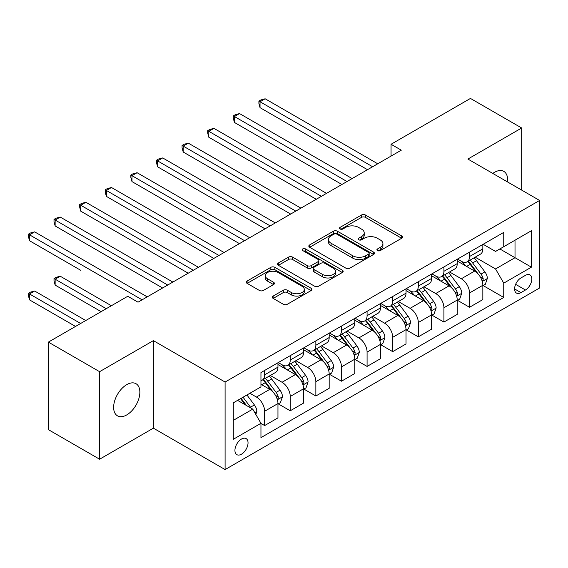 <?xml version="1.0" encoding="UTF-8"?>
<svg xmlns="http://www.w3.org/2000/svg" width="568" height="568" viewBox="0 0 568 568"><rect width="100%" height="100%" fill="white"/><g stroke="black" fill="none" stroke-linecap="round" stroke-linejoin="round"><path stroke-width="0.85" d="M377.486 250.587A1.988 1.15 0 0 0 380.304 250.587L401.668 238.248A2.847 1.64 0 0 0 402.506 237.09A2.847 1.64 0 0 0 401.668 235.926L365.472 215.031A2.847 1.64 0 0 0 361.447 215.031L340.083 227.363A1.988 1.15 0 0 0 339.501 228.18A1.988 1.15 0 0 0 340.083 228.989A1.988 1.15 0 0 0 342.894 228.989L345.663 227.392A9.102 5.254 0 0 1 358.536 227.392L361.546 229.138A9.102 5.254 0 0 1 364.216 232.852A9.102 5.254 0 0 1 361.546 236.565L358.784 238.162A1.988 1.15 0 0 0 358.202 238.979A1.988 1.15 0 0 0 358.784 239.788A1.988 1.15 0 0 0 361.596 239.788L364.365 238.191A9.102 5.254 0 0 1 377.237 238.191L380.255 239.93A9.102 5.254 0 0 1 382.917 243.651A9.102 5.254 0 0 1 380.255 247.364L377.486 248.961A1.988 1.15 0 0 0 376.904 249.771A1.988 1.15 0 0 0 377.486 250.587L377.486 248.961M126.749 414.917A18.545 10.707 120 0 0 138.862 398.58A18.545 10.707 120 0 0 136.022 383.72A18.545 10.707 120 0 0 126.749 384.635A18.545 10.707 120 0 0 114.629 400.98A18.545 10.707 120 0 0 117.477 415.84A18.545 10.707 120 0 0 126.749 414.917M507.522 181.938A18.545 10.707 120 0 0 503.795 171.387A18.545 10.707 120 0 0 494.522 172.303A18.545 10.707 120 0 0 492.797 173.432M241.485 454.194A9.273 5.353 120 0 0 247.541 446.022A9.273 5.353 120 0 0 246.121 438.595A9.273 5.353 120 0 0 241.485 439.05A9.273 5.353 120 0 0 235.429 447.222A9.273 5.353 120 0 0 236.849 454.656A9.273 5.353 120 0 0 241.485 454.194M273.158 296.07A2.847 1.64 0 0 0 272.328 297.234A2.847 1.64 0 0 0 273.158 298.399L283.318 304.256A2.847 1.64 0 0 0 287.337 304.256L311.072 290.56A2.847 1.64 0 0 0 311.903 289.396A2.847 1.64 0 0 0 311.072 288.239L274.869 267.336A2.847 1.64 0 0 0 270.844 267.336L247.115 281.039A2.847 1.64 0 0 0 246.285 282.197A2.847 1.64 0 0 0 247.115 283.361L259.384 290.44A2.847 1.64 0 0 0 263.403 290.44L273.563 284.575A2.847 1.64 0 0 0 274.394 283.418A2.847 1.64 0 0 0 273.563 282.253L267.478 278.746A7.611 4.395 0 0 1 265.249 275.636A7.611 4.395 0 0 1 269.949 271.582A7.611 4.395 0 0 1 278.235 272.534L302.07 286.293A7.611 4.395 0 0 1 304.299 289.396A7.611 4.395 0 0 1 299.599 293.457A7.611 4.395 0 0 1 291.313 292.506L287.337 290.212A2.847 1.64 0 0 0 283.318 290.212L273.158 296.07L273.158 298.399M153.381 340.63L99.599 371.685L48.379 342.113L48.379 429.649L99.599 459.221L153.381 428.165L225.091 469.573L225.091 382.037L153.381 340.63L153.381 428.165M521.673 190.102L521.673 127.999L467.89 159.054L539.6 200.454L225.091 382.037M521.673 127.999L470.453 98.427L391.054 144.265L391.054 156.093M48.379 342.113L127.772 296.269L138.017 302.19L401.299 150.179L391.054 144.265M345.862 268.146A2.847 1.64 0 0 0 349.888 268.146L373.616 254.45A2.847 1.64 0 0 0 374.447 253.285A2.847 1.64 0 0 0 373.616 252.128L337.413 231.226A2.847 1.64 0 0 0 333.395 231.226L309.659 244.929A2.847 1.64 0 0 0 308.829 246.086A2.847 1.64 0 0 0 309.659 247.25L345.862 268.146M303.518 251.013A1.988 1.15 0 0 1 305.541 251.297L305.541 248.933L342.341 270.183A2.847 1.64 0 0 1 343.178 271.341A2.847 1.64 0 0 1 342.341 272.505L318.613 286.201A2.847 1.64 0 0 1 314.587 286.201L278.391 265.306L278.391 262.984A2.847 1.64 0 0 0 277.553 264.141A2.847 1.64 0 0 0 278.391 265.306M278.391 262.984L288.544 257.119A2.847 1.64 0 0 1 292.57 257.119L307.245 265.597A2.847 1.64 0 0 0 311.271 265.597L318.009 261.706A2.847 1.64 0 0 0 318.84 260.542A2.847 1.64 0 0 0 318.009 259.384L302.723 250.559A1.988 1.15 0 0 1 302.14 249.742A1.988 1.15 0 0 1 303.369 248.685A1.988 1.15 0 0 1 305.541 248.933M525.464 275.338L520.955 277.937A8.982 5.183 120 0 0 515.084 285.853A8.982 5.183 120 0 0 516.461 293.053A8.982 5.183 120 0 0 520.955 292.605L525.464 290.007A8.982 5.183 120 0 0 531.328 282.09A8.982 5.183 120 0 0 529.951 274.891A8.982 5.183 120 0 0 525.464 275.338M225.091 469.573L539.6 287.99L539.6 200.454M483.155 244.283L495.552 251.439L503.745 246.711L503.745 232.397L260.953 372.572L260.953 386.886L233.292 402.854L233.292 439.291L260.953 423.316L260.953 437.63L503.745 297.454L503.745 283.141L495.552 268.948L475.175 257.183M503.745 246.711L531.407 230.736L531.407 267.173L503.745 283.141M99.599 371.685L99.599 459.221M499.854 248.954L515.013 257.709L515.013 240.2L531.407 230.736M495.552 268.948L515.013 257.709L531.407 267.173M233.292 420.363L252.753 409.123L237.594 400.369M260.953 423.437L264.638 425.567L264.638 411.253A11.587 6.688 -120 0 0 256.445 397.06L249.884 393.269M264.638 425.567L277.958 417.878L277.958 403.564A11.587 6.688 -120 0 0 269.757 389.371L260.953 384.28M278.263 403.862L290.248 410.778L290.248 396.464A11.587 6.688 -120 0 0 282.055 382.271L270.283 375.476M290.248 410.778L303.568 403.088L303.568 388.775A11.587 6.688 -120 0 0 295.374 374.582L277.958 364.528M303.873 389.073L315.858 395.995L315.858 381.682A11.587 6.688 -120 0 0 307.664 367.482L295.9 360.694M315.858 395.995L329.177 388.306L329.177 373.993A11.587 6.688 -120 0 0 320.984 359.792L303.568 349.739M329.483 374.284L341.474 381.206L341.474 366.892A11.587 6.688 -120 0 0 333.274 352.7L321.509 345.905M341.474 381.206L354.787 373.517L354.787 359.203A11.587 6.688 -120 0 0 346.594 345.01L329.177 334.957M355.099 359.501L367.084 366.424L367.084 352.11A11.587 6.688 -120 0 0 358.884 337.91L347.119 331.116M367.084 366.424L380.404 358.735L380.404 344.421A11.587 6.688 -120 0 0 372.203 330.221L354.787 320.167M380.709 344.712L392.694 351.635L392.694 337.321A11.587 6.688 -120 0 0 384.5 323.128L372.729 316.333M392.694 351.635L406.014 343.945L406.014 329.632A11.587 6.688 -120 0 0 397.813 315.439L380.404 305.378M406.319 329.93L418.304 336.845L418.304 322.532A11.587 6.688 -120 0 0 410.11 308.339L398.345 301.544M418.304 336.845L431.623 329.156L431.623 314.842A11.587 6.688 -120 0 0 423.43 300.649L406.014 290.596M431.928 315.141L443.913 322.063L443.913 307.749A11.587 6.688 -120 0 0 435.72 293.549L423.955 286.762M443.913 322.063L457.233 314.374L457.233 300.06A11.587 6.688 -120 0 0 449.04 285.86L431.623 275.807M457.538 300.351L469.53 307.274L469.53 292.96A11.587 6.688 -120 0 0 461.33 278.767L449.565 271.973M469.53 307.274L482.843 299.584L482.843 285.271A11.587 6.688 -120 0 0 474.649 271.078L457.233 261.024M457.538 259.072L461.33 261.259A11.587 6.688 -120 0 0 467.13 261.834A11.587 6.688 -120 0 0 469.53 256.523L469.53 252.149M431.928 273.854L435.72 276.048A11.587 6.688 -120 0 0 441.514 276.616A11.587 6.688 -120 0 0 443.913 271.312L443.913 266.939M406.319 288.643L410.11 290.83A11.587 6.688 -120 0 0 415.904 291.405A11.587 6.688 -120 0 0 418.304 286.102L418.304 281.721M380.709 303.433L384.5 305.619A11.587 6.688 -120 0 0 390.294 306.195A11.587 6.688 -120 0 0 392.694 300.884L392.694 296.51M355.099 318.215L358.884 320.402A11.587 6.688 -120 0 0 364.684 320.977A11.587 6.688 -120 0 0 367.084 315.673L367.084 311.292M329.483 333.004L333.274 335.191A11.587 6.688 -120 0 0 339.068 335.766A11.587 6.688 -120 0 0 341.474 330.462L341.474 326.082M303.873 347.786L307.664 349.98A11.587 6.688 -120 0 0 313.458 350.548A11.587 6.688 -120 0 0 315.858 345.245L315.858 340.871M278.263 362.576L282.055 364.762A11.587 6.688 -120 0 0 287.848 365.338A11.587 6.688 -120 0 0 290.248 360.034L290.248 355.653M483.155 285.569L503.745 297.454M467.13 261.834L480.443 254.144A11.587 6.688 -120 0 0 482.843 248.841L482.843 244.46M441.514 276.616L454.833 268.927A11.587 6.688 -120 0 0 457.233 263.623L457.233 259.249M415.904 291.405L429.223 283.716A11.587 6.688 -120 0 0 431.623 278.412L431.623 274.032M390.294 306.195L403.614 298.505A11.587 6.688 -120 0 0 406.014 293.195L406.014 288.821M364.684 320.977L377.997 313.287A11.587 6.688 -120 0 0 380.404 307.984L380.404 303.603M339.068 335.766L352.387 328.077A11.587 6.688 -120 0 0 354.787 322.773L354.787 318.392M313.458 350.548L326.777 342.859A11.587 6.688 -120 0 0 329.177 337.555L329.177 333.182M287.848 365.338L301.168 357.648A11.587 6.688 -120 0 0 303.568 352.345L303.568 347.964M260.953 380.595A11.587 6.688 -120 0 0 262.238 380.127L275.558 372.438A11.587 6.688 -120 0 0 277.958 367.127L277.958 362.753M262.238 380.127A11.587 6.688 -120 0 0 264.638 374.816L264.638 370.442M252.753 409.123L260.953 423.316M378.281 250.864L380.255 249.728A9.102 5.254 0 0 0 382.917 246.015L382.917 243.651M364.216 232.852L364.216 235.216A9.102 5.254 0 0 1 361.546 238.929L359.579 240.072M401.633 238.269L365.472 217.395A2.847 1.64 0 0 0 361.447 217.395L340.878 229.273M373.581 254.471L337.413 233.59A2.847 1.64 0 0 0 333.395 233.59L309.702 247.272M368.589 254.102A1.988 1.15 0 0 0 369.172 253.285A1.988 1.15 0 0 0 368.589 252.476L336.81 234.13A1.988 1.15 0 0 0 333.998 234.13L331.08 235.812A9.102 5.254 0 0 0 328.418 239.526A9.102 5.254 0 0 0 331.08 243.246L352.799 255.785A9.102 5.254 0 0 0 365.671 255.785L368.589 254.102L368.589 256.466A1.988 1.15 0 0 0 369.172 255.65L369.172 253.285M328.418 239.526L328.418 241.89A9.102 5.254 0 0 0 331.08 245.61L331.08 243.246M368.589 256.466L365.671 258.149A9.102 5.254 0 0 1 352.799 258.149L331.08 245.61M278.426 265.327L288.544 259.484L288.544 257.119M318.84 260.542L318.84 262.906A2.847 1.64 0 0 1 318.009 264.07L311.271 267.961A2.847 1.64 0 0 1 307.245 267.961L292.57 259.484A2.847 1.64 0 0 0 288.544 259.484M305.541 251.297L342.305 272.526M322.482 274.387A7.611 4.395 0 0 0 330.775 275.345A7.611 4.395 0 0 0 335.468 271.284A7.611 4.395 0 0 0 333.246 268.174L324.846 263.332A2.847 1.64 0 0 0 320.821 263.332L314.09 267.223A2.847 1.64 0 0 0 313.252 268.38A2.847 1.64 0 0 0 314.09 269.544L322.482 274.387L322.482 276.758A7.611 4.395 0 0 0 330.775 277.709A7.611 4.395 0 0 0 335.468 273.648L335.468 271.284M313.252 268.38L313.252 270.744A2.847 1.64 0 0 0 314.09 271.909L314.09 269.544M322.482 276.758L314.09 271.909M304.299 289.396L304.299 291.76A7.611 4.395 0 0 1 299.599 295.821A7.611 4.395 0 0 1 291.313 294.87L287.337 292.577A2.847 1.64 0 0 0 283.318 292.577L273.201 298.42M265.249 275.636L265.249 278A7.611 4.395 0 0 0 267.478 281.11L267.478 278.746M273.527 284.603L267.478 281.11M311.03 290.582L274.869 269.701A2.847 1.64 0 0 0 270.844 269.701L247.151 283.382M482.843 285.747L485.306 284.327L487.351 278.412A7.675 4.43 -120 0 0 484.902 271.873L476.531 260.698A22.166 12.801 -120 0 0 474.11 257.801M465.788 265.959A22.166 12.801 -120 0 0 461.244 261.209M482.147 281.039L483.041 280.081L483.205 278.739A7.675 4.43 -120 0 0 481.011 274.117L472.64 262.941A22.166 12.801 -120 0 0 470.219 260.045M468.153 261.237A18.396 10.622 60 0 1 471.177 264.674L478.263 274.131M260.03 166.8L316.269 199.276L208.804 137.229L208.804 131.314L213.93 128.354L326.515 193.361M467.762 261.465A22.166 12.801 60 0 1 470.176 264.361L475.743 271.795M372.615 166.743L260.03 101.743L265.149 98.782L377.734 163.783M367.489 169.697L260.03 107.657L260.03 101.743L258.901 101.09L260.953 99.904L265.149 98.782M260.03 107.657L258.901 103.454L258.901 101.09M457.233 300.529L459.69 299.109L461.741 293.195A7.675 4.43 -120 0 0 459.292 286.655L450.921 275.48A22.166 12.801 -120 0 0 448.5 272.583M440.172 280.748A22.166 12.801 -120 0 0 435.635 275.998M456.537 295.829L457.425 294.863L457.595 293.521A7.675 4.43 -120 0 0 455.401 288.906L447.023 277.731A22.166 12.801 -120 0 0 444.609 274.834M442.543 276.027A18.396 10.622 60 0 1 445.568 279.456L452.646 288.913M234.414 181.59L290.66 214.058L183.194 152.018L183.194 146.104L188.313 143.143L300.905 208.144M442.145 276.254A22.166 12.801 60 0 1 444.566 279.151L450.133 286.577M431.623 315.318L434.08 313.898L436.132 307.984A7.675 4.43 -120 0 0 433.682 301.445L425.304 290.269A22.166 12.801 -120 0 0 422.89 287.373M414.562 295.53A22.166 12.801 -120 0 0 410.025 290.781M430.92 310.618L431.815 309.652L431.985 308.31A7.675 4.43 -120 0 0 429.784 303.695L421.413 292.52A22.166 12.801 -120 0 0 418.999 289.623M416.933 290.809A18.396 10.622 60 0 1 419.951 294.245L427.037 303.702M208.804 196.379L265.05 228.847L157.584 166.8L157.584 160.886L162.704 157.932L275.295 222.933M416.536 291.043A22.166 12.801 60 0 1 418.957 293.94L424.523 301.367M406.014 330.107L408.47 328.687L410.522 322.773A7.675 4.43 -120 0 0 408.065 316.234L399.695 305.059A22.166 12.801 -120 0 0 397.28 302.162M388.952 310.32A22.166 12.801 -120 0 0 384.415 305.57M405.311 325.4L406.205 324.434L406.376 323.1A7.675 4.43 -120 0 0 404.175 318.478L395.804 307.302A22.166 12.801 -120 0 0 393.383 304.405M391.324 305.598A18.396 10.622 60 0 1 394.341 309.035L401.427 318.492M183.194 211.161L239.433 243.629L131.975 181.59L131.975 175.675L137.094 172.715L249.679 237.715M390.926 305.825A22.166 12.801 60 0 1 393.347 308.722L398.913 316.156M347.005 181.526L234.414 116.525L239.54 113.572L352.124 178.572M341.879 184.486L234.414 122.439L234.414 116.525L233.292 115.879L235.337 114.693L239.54 113.572M234.414 122.439L233.292 118.243L233.292 115.879M321.396 196.315L207.682 130.661L209.727 129.483L213.93 128.354M208.804 137.229L207.682 133.033L207.682 130.661M295.779 211.104L182.065 145.451L184.117 144.265L188.313 143.143M183.194 152.018L182.065 147.815L182.065 145.451M380.404 344.89L382.86 343.47L384.905 337.555A7.675 4.43 -120 0 0 382.456 331.016L374.085 319.841A22.166 12.801 -120 0 0 371.664 316.944M363.342 325.102A22.166 12.801 -120 0 0 358.806 320.352M379.701 340.189L380.595 339.224L380.759 337.882A7.675 4.43 -120 0 0 378.565 333.267L370.194 322.091A22.166 12.801 -120 0 0 367.773 319.195M365.714 320.387A18.396 10.622 60 0 1 368.731 323.817L375.817 333.274M157.584 225.95L213.824 258.419L106.358 196.372L106.358 190.457L111.484 187.504L224.069 252.504M365.316 320.615A22.166 12.801 60 0 1 367.73 323.511L373.297 330.938M270.169 225.886L156.456 160.24L158.507 159.054L162.704 157.932M157.584 166.8L156.456 162.604L156.456 160.24M354.787 359.679L357.251 358.259L359.296 352.345A7.675 4.43 -120 0 0 356.846 345.805L348.475 334.63A22.166 12.801 -120 0 0 346.054 331.733M337.733 339.891A22.166 12.801 -120 0 0 333.189 335.141M354.091 354.972L354.986 354.013L355.149 352.671A7.675 4.43 -120 0 0 352.955 348.049L344.584 336.874A22.166 12.801 -120 0 0 342.163 333.977M340.097 335.17A18.396 10.622 60 0 1 343.122 338.606L350.207 348.063M131.975 240.733L188.214 273.208L80.748 211.161L80.748 205.247L85.874 202.286L198.459 267.294M339.707 335.397A22.166 12.801 60 0 1 342.121 338.294L347.687 345.727M329.177 374.461L331.634 373.048L333.686 367.127A7.675 4.43 -120 0 0 331.236 360.588L322.865 349.412A22.166 12.801 -120 0 0 320.444 346.515M312.116 354.68A22.166 12.801 -120 0 0 307.579 349.931M328.481 369.761L329.369 368.795L329.539 367.453A7.675 4.43 -120 0 0 327.338 362.838L318.967 351.663A22.166 12.801 -120 0 0 316.553 348.766M314.487 349.959A18.396 10.622 60 0 1 317.512 353.388L324.591 362.846M106.358 255.522L162.604 287.99L55.139 225.95L55.139 220.036L60.258 217.075L172.849 282.076M314.09 350.186A22.166 12.801 60 0 1 316.511 353.083L322.077 360.51M303.568 389.25L306.024 387.83L308.076 381.916A7.675 4.43 -120 0 0 305.627 375.377L297.249 364.202A22.166 12.801 -120 0 0 294.835 361.305M286.506 369.463A22.166 12.801 -120 0 0 281.969 364.713M302.865 384.55L303.759 383.585L303.93 382.243A7.675 4.43 -120 0 0 301.729 377.628L293.358 366.452A22.166 12.801 -120 0 0 290.937 363.555M288.878 364.741A18.396 10.622 60 0 1 291.895 368.178L298.981 377.635M80.748 270.311L29.529 240.733L29.529 234.818L34.648 231.865L147.233 296.865M288.48 364.975A22.166 12.801 60 0 1 290.901 367.872L296.468 375.299M244.559 240.676L130.846 175.022L132.891 173.843L137.094 172.715M131.975 181.59L130.846 177.386L130.846 175.022M218.95 255.458L105.236 189.811L107.281 188.626L111.484 187.504M106.358 196.372L105.236 192.176L105.236 189.811M193.333 270.247L79.619 204.594L81.671 203.415L85.874 202.286M80.748 211.161L79.619 206.965L79.619 204.594M277.958 404.04L280.414 402.62L282.459 396.705A7.675 4.43 -120 0 0 280.01 390.166L271.639 378.991A22.166 12.801 -120 0 0 269.225 376.094M277.255 399.332L278.15 398.367L278.32 397.032A7.675 4.43 -120 0 0 276.119 392.41L267.748 381.235A22.166 12.801 -120 0 0 265.327 378.338M263.268 379.53A18.396 10.622 60 0 1 266.286 382.967L273.371 392.424M111.378 305.733L60.258 276.226L55.139 279.179L55.139 285.093L101.132 311.647M262.87 379.758A22.166 12.801 60 0 1 265.291 382.655L270.858 390.088M55.139 285.093L54.01 280.897L54.01 278.526L106.259 308.694M54.01 278.526L56.062 277.347L60.258 276.226M167.723 285.037L54.01 219.383L56.062 218.197L60.258 217.075M55.139 225.95L54.01 221.747L54.01 219.383M255.827 414.448L256.85 411.488A7.675 4.43 -120 0 0 254.4 404.949L246.931 394.98M85.768 320.522L34.648 291.008L29.529 293.968L29.529 299.883L75.523 326.437M251.205 408.229A7.675 4.43 -120 0 0 250.509 407.199L243.04 397.224M241.116 398.338L246.484 405.502M240.576 398.644L245.135 404.721M29.529 299.883L28.4 295.679L28.4 293.315L80.649 323.483M28.4 293.315L30.452 292.129L34.648 291.008M142.114 299.819L28.4 234.172L30.452 232.986L34.648 231.865M29.529 240.733L28.4 236.536L28.4 234.172M256.445 397.06L269.757 389.371M282.055 382.271L295.374 374.582M307.664 367.482L320.984 359.792M333.274 352.7L346.594 345.01M358.884 337.91L372.203 330.221M384.5 323.128L397.813 315.439M410.11 308.339L423.43 300.649M435.72 293.549L449.04 285.86M461.33 278.767L474.649 271.078M469.53 256.523L482.843 248.841M469.53 292.96L482.843 285.271M443.913 307.749L457.233 300.06M443.913 271.312L457.233 263.623M418.304 322.532L431.623 314.842M418.304 286.102L431.623 278.412M392.694 337.321L406.014 329.632M392.694 300.884L406.014 293.195M367.084 352.11L380.404 344.421M367.084 315.673L380.404 307.984M341.474 366.892L354.787 359.203M341.474 330.462L354.787 322.773M315.858 381.682L329.177 373.993M315.858 345.245L329.177 337.555M290.248 396.464L303.568 388.775M290.248 360.034L303.568 352.345M264.638 411.253L277.958 403.564M264.638 374.816L277.958 367.127M515.637 284.334L525.464 290.007M514.601 288.942L520.955 292.605M380.255 249.728L380.255 247.364M358.784 239.788L358.784 238.162M361.546 238.929L361.546 236.565M340.083 228.989L340.083 227.363M361.447 217.395L361.447 215.031M365.472 217.395L365.472 215.031M401.668 238.248L401.668 235.926M309.659 247.25L309.659 244.929M333.395 233.59L333.395 231.226M337.413 233.59L337.413 231.226M373.616 254.45L373.616 252.128M352.799 258.149L352.799 255.785M365.671 258.149L365.671 255.785M292.57 259.484L292.57 257.119M307.245 267.961L307.245 265.597M311.271 267.961L311.271 265.597M318.009 264.07L318.009 261.706M342.341 272.505L342.341 270.183M283.318 292.577L283.318 290.212M287.337 292.577L287.337 290.212M291.313 294.87L291.313 292.506M273.563 284.575L273.563 282.253M247.115 283.361L247.115 281.039M270.844 269.701L270.844 267.336M274.869 269.701L274.869 267.336M311.072 290.56L311.072 288.239M482.275 281.465L487.301 278.561M472.64 262.941L476.531 260.698M466.598 266.428L470.176 264.361M481.011 274.117L484.902 271.873M480.4 277.12L483.205 278.739M456.658 296.248L461.692 293.344M447.023 277.731L450.921 275.48M440.988 281.217L444.566 279.151M455.401 288.906L459.292 286.655M454.79 291.902L457.595 293.521M431.048 311.037L436.082 308.133M421.413 292.52L425.304 290.269M415.378 295.999L418.957 293.94M429.784 303.695L433.682 301.445M429.181 306.692L431.985 308.31M405.438 325.819L410.465 322.915M395.804 307.302L399.695 305.059M389.769 310.788L393.347 308.722M404.175 318.478L408.065 316.234M403.564 321.474L406.376 323.1M379.829 340.608L384.855 337.704M370.194 322.091L374.085 319.841M364.159 325.578L367.73 323.511M378.565 333.267L382.456 331.016M377.954 336.263L380.759 337.882M354.219 355.398L359.246 352.494M344.584 336.874L348.475 334.63M338.542 340.36L342.121 338.294M352.955 348.049L356.846 345.805M352.345 351.052L355.149 352.671M328.602 370.18L333.636 367.276M318.967 351.663L322.865 349.412M312.933 355.149L316.511 353.083M327.338 362.838L331.236 360.588M326.735 365.835L329.539 367.453M302.993 384.969L308.026 382.065M293.358 366.452L297.249 364.202M287.323 369.938L290.901 367.872M301.729 377.628L305.627 375.377M301.125 380.624L303.93 382.243M277.383 399.758L282.41 396.847M267.748 381.235L271.639 378.991M261.713 384.721L265.291 382.655M276.119 392.41L280.01 390.166M275.508 395.413L278.32 397.032M254.854 412.758L256.8 411.637M250.509 407.199L254.4 404.949"/></g></svg>
